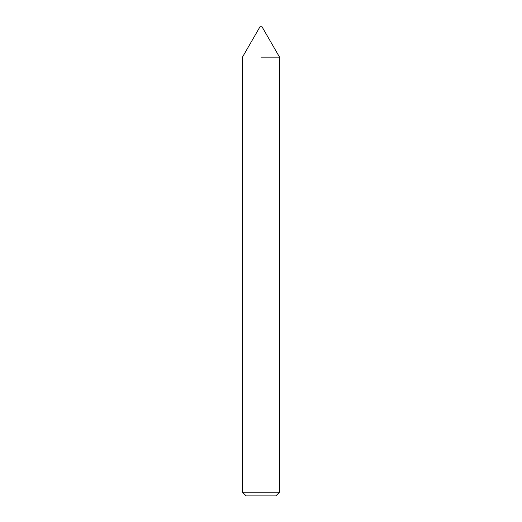 <?xml version="1.0" encoding="UTF-8"?>
<svg xmlns="http://www.w3.org/2000/svg" width="522" height="522" viewBox="0 0 522 522"><rect width="100%" height="100%" fill="white"/><g stroke="black" fill="none" stroke-linecap="round" stroke-linejoin="round"><path stroke-width="0.78" d="M261 57.152L279.544 57.152L261 57.152M261 492.194L279.544 492.194L279.544 57.152L261.62 26.1L260.38 26.1L242.456 57.152L242.456 492.194L261 492.194M242.456 492.194L246.162 495.9L275.838 495.9L279.544 492.194"/></g></svg>
